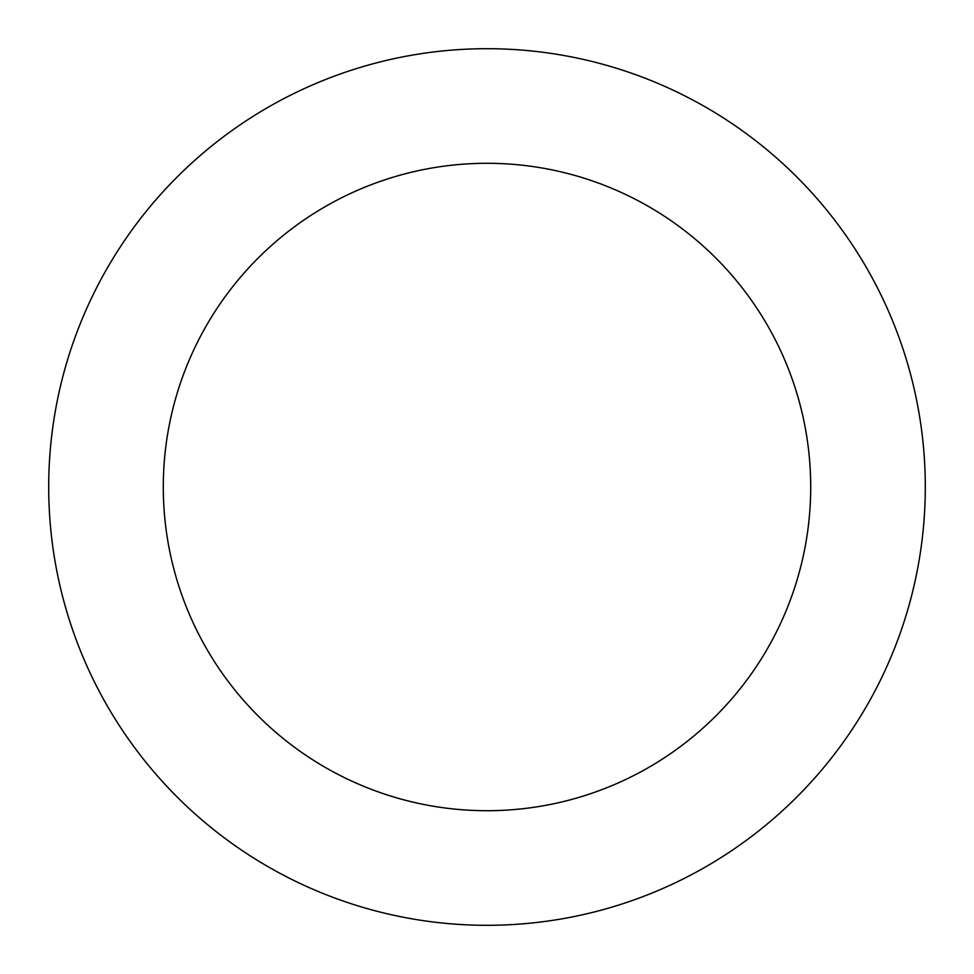 <?xml version="1.0" encoding="UTF-8"?>
<svg xmlns="http://www.w3.org/2000/svg" width="974" height="974" viewBox="0 0 974 974"><rect width="100%" height="100%" fill="white"/><g stroke="black" fill="none" stroke-linecap="round" stroke-linejoin="round"><path stroke-width="1.46" d="M487 163.291A323.709 323.709 0 0 0 163.291 487A323.709 323.709 0 0 0 487 810.709A323.709 323.709 0 0 0 810.709 487A323.709 323.709 0 0 0 487 163.291M487 925.3A438.3 438.3 0 0 0 925.3 487A438.3 438.3 0 0 0 487 48.7A438.3 438.3 0 0 0 48.7 487A438.3 438.3 0 0 0 487 925.3"/></g></svg>
